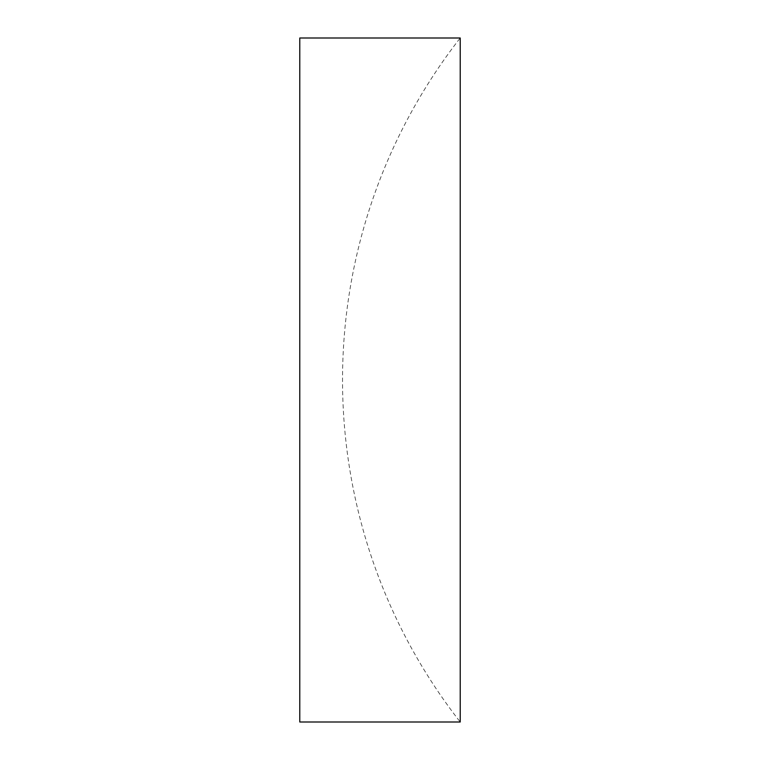 <?xml version="1.0" encoding="UTF-8"?>
<svg xmlns="http://www.w3.org/2000/svg" width="760" height="760" viewBox="0 0 760 760"><rect width="100%" height="100%" fill="white"/><g stroke="black" fill="none" stroke-linecap="round" stroke-linejoin="round"><path stroke-width="0.57" stroke-dasharray="3.8 2.85" d="M460.218 38L460.218 722A555.75 555.75 0 0 1 460.218 38M299.782 38L299.782 722"/><path stroke-width="1.14" d="M299.782 380L299.782 38L460.218 38L460.218 722L299.782 722L299.782 380"/></g></svg>
